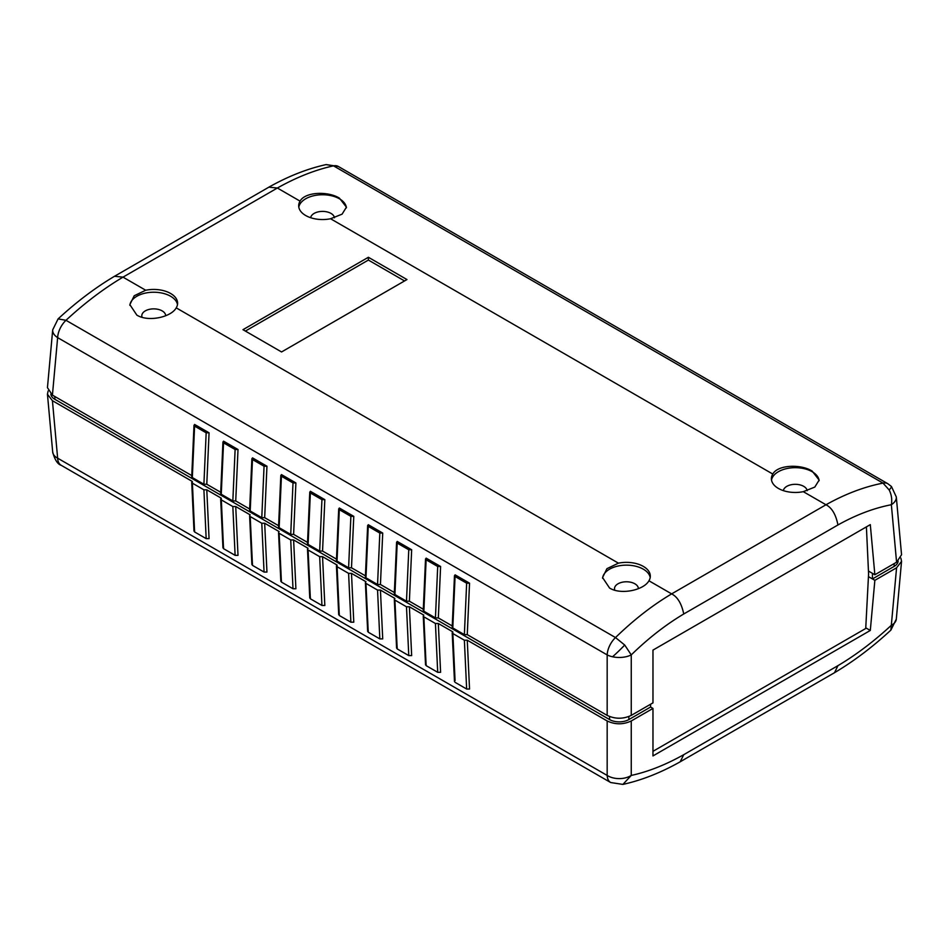 <?xml version="1.0" encoding="UTF-8"?>
<svg xmlns="http://www.w3.org/2000/svg" width="949" height="949" viewBox="0 0 949 949"><rect width="100%" height="100%" fill="white"/><g stroke="black" fill="none" stroke-linecap="round" stroke-linejoin="round"><path stroke-width="1.42" d="M652.971 751.323L865.725 628.487L868.584 573.92L866.401 526.885M455.069 680.658L452.792 631.844L452.792 633.517L464.369 640.207L467.264 640.207L607.17 720.967C615.189 724.728 623.22 724.728 631.251 720.967L652.971 708.429L650.563 707.041L650.563 704.253M437.703 672.307L440.597 672.307L438.331 623.493L435.437 623.493L423.859 616.814L426.125 665.629L437.703 672.307L435.437 623.493M426.125 663.956L426.125 665.629M408.77 655.593L411.664 655.593L409.387 606.779L406.492 606.779L394.914 600.1L397.192 648.914L408.77 655.593L406.492 606.779M397.192 647.242L397.192 648.914M379.825 638.891L382.72 638.891L380.442 590.076L377.548 590.076L365.97 583.386L368.248 632.2L379.825 638.891L377.548 590.076M368.248 630.539L368.248 632.2M350.881 622.176L353.775 622.176L351.498 573.362L348.603 573.362L337.025 566.683L337.025 565.011L339.303 615.498L350.881 622.176L348.603 573.362M339.303 613.825L339.303 615.498M321.936 605.474L324.831 605.474L322.553 556.66L319.671 556.66L308.093 549.969L310.359 598.783L321.936 605.474L319.671 556.66M310.359 597.111L310.359 598.783M293.004 588.76L295.898 588.76L293.621 539.945L290.726 539.945L279.148 533.267L281.426 582.081L293.004 588.76L290.726 539.945M281.426 580.408L281.426 582.081M264.059 572.057L266.954 572.057L264.676 523.231L261.782 523.231L250.204 516.553L252.481 565.367L264.059 572.057L261.782 523.231M252.481 563.694L252.481 565.367M235.115 555.343L238.009 555.343L235.732 506.529L232.837 506.529L221.259 499.838L221.259 498.178L223.537 548.664L235.115 555.343L232.837 506.529M223.537 546.992L223.537 548.664M206.17 538.629L209.065 538.629L206.787 489.814L203.905 489.814L192.327 483.136L192.327 481.463L194.592 531.95L206.17 538.629L203.905 489.814M194.592 530.277L194.592 531.95M467.264 640.207L469.541 689.021L466.647 689.021L464.369 640.207M455.069 682.331L466.647 689.021M650.563 707.041L628.855 719.567A13.642 7.877 180 0 1 609.566 719.567L54.852 399.304A13.642 7.877 180 0 1 50.866 394.096M683.755 754.68L680.184 761.798L834.527 672.699C853.744 661.275 872.534 647.076 890.874 630.124L896.307 619.128A17.058 9.822 -174.8 0 1 891.36 625.272C873.851 641.441 856.045 654.905 837.943 665.664L683.755 754.68C665.688 764.811 648.179 771.727 631.251 775.44A17.058 10.854 180 0 1 607.17 775.44L607.17 720.967M868.454 571.061L872.451 573.362L872.451 578.937L868.465 576.636L874.859 580.325L896.58 567.787L901.55 561.345L900.874 558.048M652.971 708.429L652.971 755.926L870.304 630.456L874.859 580.325M866.117 628.036L870.304 630.456M631.251 720.967L631.251 775.44L622.888 784.408L610.681 782.534A17.058 9.846 -60 0 1 607.17 775.44L57.64 458.177A17.058 9.822 174.8 0 1 52.693 452.032L47.45 394.25L48.126 390.952M438.331 623.493L452.792 631.844M409.387 606.779L423.859 615.142M380.442 590.076L394.914 598.428M351.498 573.362L365.97 581.725M322.553 556.66L337.025 565.011M293.621 539.945L308.093 548.297M264.676 523.231L279.148 531.594M235.732 506.529L250.204 514.88M206.787 489.814L221.259 498.178M610.681 782.534L61.151 465.271A17.058 9.846 120 0 1 57.64 458.177L52.42 400.692L192.327 481.463M52.42 400.692L47.45 394.25M890.874 630.124L896.58 567.787M834.527 672.699L837.943 665.664M612.544 656.767A17.058 8.79 -0 0 0 631.251 654.905C648.179 638.392 665.688 624.75 683.755 613.979L837.943 524.963C856.045 514.844 873.851 508.106 891.36 504.726A17.058 9.822 -5.2 0 0 896.307 496.968L901.55 554.75L896.58 562.211L874.859 574.75L870.304 524.631L652.971 650.101L652.971 702.865L631.251 715.404C623.22 719.152 615.189 719.152 607.17 715.404L607.17 654.905A17.058 8.79 -0 0 0 612.544 656.767A17.058 1.364 135.4 0 0 614.988 654.585A17.058 1.364 -44.6 0 0 624.715 645.035L631.251 654.905L631.251 715.404M896.58 562.211L891.36 504.726C892.262 499.637 891.538 494.726 889.201 489.992L883.021 483.112A17.058 9.846 -60 0 1 887.849 483.729L338.318 166.466A17.058 9.846 120 0 0 333.502 165.85L326.112 164.592C307.322 168.744 288.235 176.265 268.875 187.155M300.062 201.129C305.08 191.817 327.998 190.974 339.434 198.151L346.432 207.167L342.079 214.166L330.572 218.745A23.879 13.784 180 0 1 305.673 215.506A23.879 13.784 180 0 1 298.686 205.755A23.879 13.784 180 0 1 300.062 201.129L277.369 188.021L268.875 187.167L114.521 276.278L123.014 277.144C103.832 288.508 84.817 302.897 65.979 320.299A17.058 9.846 120 0 0 57.64 337.63L52.42 395.116L47.45 387.655L52.693 329.872A17.058 9.822 5.2 0 0 57.64 337.63L607.17 654.905A17.058 9.846 -60 0 1 615.498 637.562L624.715 645.035M346.397 207.819A23.879 13.784 0 0 0 339.434 198.792A23.879 13.784 0 0 0 314.546 195.553A23.879 13.784 0 0 0 298.805 207.155M772.783 474.049C777.789 464.737 800.707 463.883 812.154 471.072L819.141 480.087L814.788 487.086L803.293 491.665A23.879 13.784 180 0 1 778.382 488.427A23.879 13.784 180 0 1 771.395 478.676A23.879 13.784 180 0 1 772.783 474.049L330.572 218.745M819.117 480.74A23.879 13.784 0 0 0 812.154 471.712A23.879 13.784 0 0 0 787.255 468.474A23.879 13.784 0 0 0 771.513 480.064M618.428 563.16A23.879 13.784 180 0 1 643.327 566.399A23.879 13.784 180 0 1 650.314 576.15A23.879 13.784 180 0 1 648.938 580.776C643.92 590.088 621.002 595.201 609.566 588.036L602.568 577.561L606.921 568.676L618.428 563.16L176.217 307.856C171.211 317.168 148.293 322.292 136.846 315.115L129.859 304.641L134.212 295.756L145.707 290.24A23.879 13.784 180 0 1 170.618 293.478A23.879 13.784 180 0 1 177.605 303.229A23.879 13.784 180 0 1 176.217 307.856M650.195 577.538A23.879 13.784 0 0 0 643.327 569.186A23.879 13.784 0 0 0 617.823 566.078A23.879 13.784 0 0 0 602.591 578.285M177.487 304.617A23.879 13.784 0 0 0 170.618 296.266A23.879 13.784 0 0 0 145.114 293.158A23.879 13.784 0 0 0 129.883 305.364M334.463 217.772A11.934 6.892 0 0 0 330.999 213.418A11.934 6.892 0 0 0 318.461 211.817A11.934 6.892 0 0 0 310.667 217.712M807.172 490.692A11.934 6.892 0 0 0 803.708 486.339A11.934 6.892 0 0 0 791.169 484.737A11.934 6.892 0 0 0 783.376 490.633M638.38 588.677A11.934 6.892 0 0 0 634.881 583.801A11.934 6.892 0 0 0 621.88 582.306A11.934 6.892 0 0 0 614.501 588.677A11.934 6.892 0 0 0 614.81 590.219M165.672 315.756A11.934 6.892 0 0 0 162.172 310.892A11.934 6.892 0 0 0 149.159 309.398A11.934 6.892 0 0 0 141.792 315.756A11.934 6.892 0 0 0 142.101 317.298M872.451 578.937L894.148 566.399A13.642 7.877 0 0 0 898.134 561.179M455.069 574.833L455.069 576.506L455.069 574.833L469.541 583.184L467.264 634.632L464.369 634.632L452.792 627.953L452.792 626.281M452.792 627.953L455.069 576.506L466.647 583.184L464.369 634.632M426.125 558.131L426.125 559.791L426.125 558.131L440.597 566.482L438.331 617.918L435.437 617.918L423.859 611.239L423.859 609.566M423.859 611.239L426.125 559.791L437.703 566.482L435.437 617.918M397.192 541.416L397.192 543.089L397.192 541.416L411.664 549.768L409.387 601.215L406.492 601.215L394.914 594.525L394.914 592.864M394.914 594.525L397.192 543.089L408.77 549.768L406.492 601.215M368.248 524.702L368.248 526.375L368.248 524.702L382.72 533.065L380.442 584.501L377.548 584.501L365.97 577.822L365.97 576.15M365.97 577.822L368.248 526.375L379.825 533.065L377.548 584.501M339.303 508L339.303 509.672L339.303 508L353.775 516.351L351.498 567.799L348.603 567.799L337.025 561.108L337.025 559.436M337.025 561.108L339.303 509.672L350.881 516.351L348.603 567.799M310.359 491.285L310.359 492.958L310.359 491.285L324.831 499.649L322.553 551.084L319.671 551.084L308.093 544.406L308.093 542.733M308.093 544.406L310.359 492.958L321.936 499.649L319.671 551.084M281.426 474.583L281.426 476.256L281.426 474.583L295.898 482.934L293.621 534.382L290.726 534.382L279.148 527.691L279.148 526.019M279.148 527.691L281.426 476.256L293.004 482.934L290.726 534.382M252.481 457.869L252.481 459.541L252.481 457.869L266.954 466.22L264.676 517.668L261.782 517.668L250.204 510.989L250.204 509.316M250.204 510.989L252.481 459.541L264.059 466.22L261.782 517.668M223.537 441.166L223.537 442.827L223.537 441.166L238.009 449.518L235.732 500.953L232.837 500.953L221.259 494.275L221.259 492.602M221.259 494.275L223.537 442.827L235.115 449.518L232.837 500.953M194.592 424.452L194.592 426.125L194.592 424.452L209.065 432.803L206.787 484.251L203.905 484.251L192.327 477.561L192.327 475.888M192.327 477.561L194.592 426.125L206.17 432.803L203.905 484.251M469.541 583.184L466.647 583.184M209.065 432.803L206.17 432.803M238.009 449.518L235.115 449.518M266.954 466.22L264.059 466.22M295.898 482.934L293.004 482.934M324.831 499.649L321.936 499.649M353.775 516.351L350.881 516.351M382.72 533.065L379.825 533.065M411.664 549.768L408.77 549.768M440.597 566.482L437.703 566.482M874.859 574.75L872.451 573.362M467.264 634.632L607.17 715.404M438.331 617.918L452.246 625.96M409.387 601.215L423.301 609.246M380.442 584.501L394.369 592.544M351.498 567.799L365.424 575.829M322.553 551.084L336.48 559.127M293.621 534.382L307.535 542.413M264.676 517.668L278.603 525.71M235.732 500.953L249.658 508.996M206.787 484.251L220.714 492.282M52.42 395.116L191.769 475.579M58.103 318.9L65.979 320.299L615.498 637.562C633.766 619.827 652.473 605.26 671.631 593.884C677.527 596.874 681.572 603.576 683.755 613.979M837.943 524.963C835.867 514.488 831.882 507.762 825.986 504.761C845.168 494.014 864.183 486.79 883.021 483.112L333.502 165.85C315.234 169.859 296.527 177.261 277.369 188.021L123.014 277.144L145.707 290.24M52.693 329.872L58.103 318.888C76.466 301.924 95.256 287.725 114.473 276.301L114.521 276.278M404.559 280.951L368.378 260.062L245.376 331.082M648.938 580.776L671.631 593.884L825.986 504.761L803.293 491.665M368.378 260.062L368.378 257.274L406.967 279.552L281.556 351.96L242.968 329.683L368.378 257.274M628.855 719.567L628.855 716.554M609.566 719.567L609.566 716.554M54.852 399.304L54.852 396.528M889.213 489.992A17.058 1.364 -44.6 0 0 891.467 486.529L887.849 483.729M894.148 563.611L894.148 566.399M454.476 681.524L452.199 632.71M425.532 664.822L423.254 616.008M396.587 648.108L394.309 599.293M367.654 631.405L365.377 582.591M338.71 614.691L336.432 565.877M309.765 597.989L307.488 549.163M280.821 581.274L278.543 532.46M251.876 564.56L249.611 515.746M222.944 547.858L220.666 499.044M193.999 531.143L191.722 482.329M896.307 619.128L901.55 561.345M61.151 465.271C57.581 464.191 54.769 459.779 52.693 452.032M680.125 761.845C660.765 772.735 641.678 780.256 622.888 784.408M338.318 166.466L326.159 164.568M452.199 627.087L454.476 575.64M191.722 476.695L193.999 425.259M220.666 493.409L222.944 441.961M249.611 510.123L251.876 458.675M278.543 526.825L280.821 475.39M307.488 543.54L309.765 492.092M336.432 560.242L338.71 508.806M365.377 576.956L367.643 525.509M394.309 593.659L396.587 542.223M423.254 610.373L425.532 558.937M891.467 486.529L896.307 496.968"/></g></svg>
